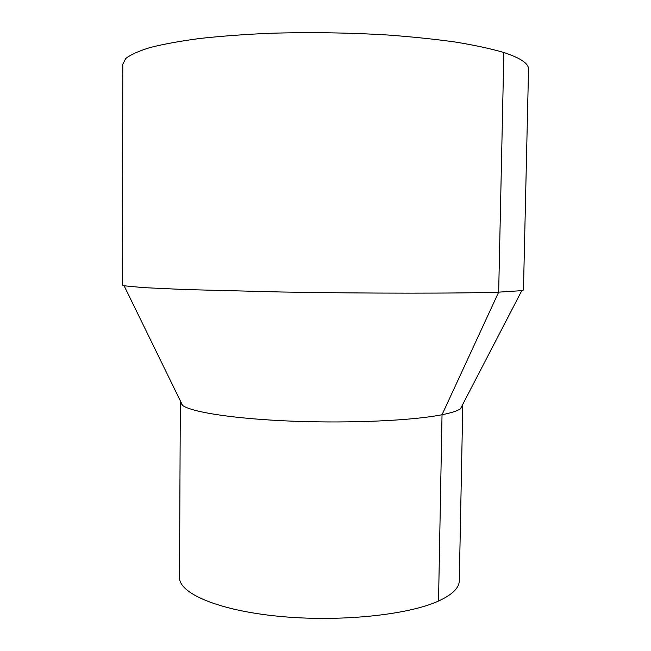 <?xml version="1.0" encoding="UTF-8"?>
<svg xmlns="http://www.w3.org/2000/svg" width="651" height="651" viewBox="0 0 651 651"><rect width="100%" height="100%" fill="white"/><g stroke="black" fill="none" stroke-linecap="round" stroke-linejoin="round"><path stroke-width="0.98" d="M503.858 52.511C520.597 58.061 528.824 63.627 528.531 69.209L523.461 290.02L521.801 290.647L498.666 292.144C460.501 293.487 368.311 293.528 281.452 291.998L185.104 289.549L143.48 287.628L124.113 285.789L122.469 285.122L122.795 64.254L125.741 58.509C130.615 54.684 138.793 51.006 150.291 47.474C163.71 44.089 180.205 41.094 199.776 38.482C220.925 36.163 244.141 34.43 269.424 33.299C309.054 32.086 348.497 32.656 387.768 35.008C412.742 36.855 435.552 39.247 456.188 42.16C475.206 45.318 491.098 48.768 503.858 52.511L498.666 292.144L442.029 414.736C413.344 420.505 351.564 423.443 293.577 421.221C235.532 419.024 191.565 412.229 182.557 405.402L180.319 402.172L180.514 401.228M462.592 404.678L462.771 405.622L460.452 408.795C457.384 410.919 451.241 412.897 442.029 414.736L438.538 601.028C407.795 615.162 338.471 622.283 278.075 616.228C217.556 610.247 178.805 593.126 179.513 577.388L180.319 402.172M462.771 405.622L459.297 580.806C459.199 587.943 452.282 594.68 438.538 601.028M460.452 408.795L521.801 290.647M182.557 405.402L124.113 285.789"/></g></svg>
